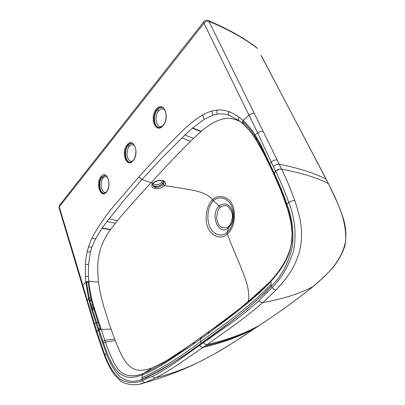 <?xml version="1.0" encoding="UTF-8"?>
<svg xmlns="http://www.w3.org/2000/svg" width="405" height="405" viewBox="0 0 405 405"><rect width="100%" height="100%" fill="white"/><g stroke="black" fill="none" stroke-linecap="round" stroke-linejoin="round"><path stroke-width="0.61" d="M257.534 326.602L257.367 326.714C242.853 334.788 225.469 341.202 205.198 345.956L234.055 325.377C243.425 318.613 253.019 311.015 262.84 302.581L276.256 289.783C274.823 289.793 273.395 289.084 271.973 287.661L258.901 300.692C260.218 302.1 261.534 302.727 262.84 302.581C282.953 298.986 299.72 293.645 313.146 286.563L313.318 286.441C319.024 281.713 324.608 276.443 330.075 270.631C336.631 263.868 341.547 255.666 344.832 246.027C346.801 235.578 345.966 225.438 342.326 215.597L339.79 208.529L334.824 196.754L328.293 183.495C336.074 200.318 346.766 218.422 345.622 241C341.283 263.24 325.443 275.491 313.146 286.563C294.121 301.588 276.164 314.548 259.266 325.438L259.443 325.316M205.198 345.956L178.782 364.009C170.951 369.259 163.316 373.856 155.869 377.799L145.567 382.376C144.15 382.578 143.081 381.966 142.368 380.533L152.604 376.235C153.465 377.566 154.553 378.088 155.869 377.799C172.176 373.501 186.842 368.115 199.878 361.64L202.723 360.207M59.059 207.785L59.419 205.381L203.912 21.581M87.161 251.824L88.467 246.918L91.879 247.202L90.391 251.9L87.156 251.88C86.295 255.504 85.708 259.767 85.399 264.683L85.404 276.797L85.779 281.941L82.934 285.449L82.65 286.279M248.245 129.215L243.577 124.37L238.97 120.579L229.134 115.329C228.334 114.473 228.273 113.248 228.952 111.643C224.669 110.18 220.76 109.654 217.232 110.049L212.341 110.884L208.717 112.013L203.107 114.691C187.53 123.849 174.864 138.697 162.689 150.898L139.679 175.998L117.83 201.401C107.887 212.483 99.235 224.709 91.884 238.079L88.467 246.918M228.952 111.643C232.004 112.757 235.361 114.605 239.026 117.182L243.061 120.457L248.847 115.324C250.639 113.724 252.452 113.066 254.284 113.349L279.242 164.197C277.253 164.06 275.289 164.835 273.355 166.516L257.732 133.103L203.963 23.237L203.781 21.743C204.307 20.66 207.188 19.734 208.008 20.498L207.983 20.488M132.536 161.074C131.134 162.425 127.018 159.98 126.998 154.011C127.459 149.673 128.248 147.111 129.382 146.332L127.14 144.818C133.417 136.536 139.877 153.227 133.093 160.765L133.129 160.446M127.14 144.818C120.675 152.174 126.623 168.698 133.093 160.765M131.792 143.37L131.564 143.34C130.197 143.233 128.922 143.886 127.737 145.299C125.059 149.212 124.411 153.596 125.798 158.456C126.704 160.765 128.01 162.025 129.721 162.238L130.03 162.248C130.456 162.476 131.478 161.889 133.103 160.476M131.564 143.34L132.222 143.476M129.382 146.332C130.187 144.727 131.822 144.357 134.283 145.218M87.075 301.193L87.283 300.495L82.934 285.449L59.272 206.849L204.262 22.893C205.619 21.576 207.061 21.02 208.595 21.232L208.008 20.498M254.284 113.349L208.929 21.349C228.516 29.545 244.681 38.566 257.433 48.413L256.922 47.836C244.033 37.883 227.757 28.78 208.089 20.534M261.326 55.622L326.071 179.152C314.427 173.107 298.814 168.126 279.242 164.197L281.602 169.118C279.642 169.012 277.688 169.776 275.734 171.416C280.478 181.146 284.801 191.464 288.709 202.368L286.963 204.257C292.076 217.566 293.873 231.706 292.354 246.67C288.426 263.22 281.374 276.418 271.208 286.249L271.973 287.661C281.875 277.891 289.155 265.219 293.812 249.657C296.46 233.224 294.764 217.465 288.709 202.368C290.871 201.158 292.911 200.576 294.83 200.617C301.512 221.408 303.618 233.245 299.477 251.647C296.49 261.266 293.002 268.768 289.003 274.15C285.54 279.207 281.293 284.416 276.256 289.783M152.604 376.235C159.454 372.878 167.022 368.327 175.314 362.581L230.404 323.681C240.545 316.437 250.047 308.772 258.901 300.692M294.83 200.617C291.099 190.127 286.689 179.628 281.602 169.118C301.153 172.864 316.715 177.658 328.293 183.495L326.071 179.152L328.501 183.662M271.208 286.249L265.037 292.683L247.835 308.19C232.171 320.993 216.614 332.743 201.169 343.445L201.113 343.303C222.431 327.706 247.075 311.349 271.168 286.127L271.208 286.249M141.902 379.46L142.368 380.533C134.986 383.591 127.783 383.267 120.756 379.556C114.023 374.119 108.712 365.872 104.824 354.82L106.444 353.793L99.843 335.067L100.622 334.692L103.442 342.934C108.758 356.845 110.99 364.829 119.156 373.086C127.924 379.222 132.369 377.794 142.332 374.969L141.902 379.46M106.444 353.793C110.008 363.401 114.61 371.112 120.25 376.928C127.19 381.778 134.394 382.583 141.861 379.338L146.721 377.455L160.152 370.555C172.327 363.376 186.001 354.34 201.169 343.445L201.437 343.987M139.664 384.077L145.567 382.376M85.88 282.984L86.478 282.528L89.232 298.1L91.657 307.228L91.003 307.643L88.604 298.536L85.779 281.941L88.771 281.186L88.422 276.164L88.503 264.333L90.391 251.9M95.155 328.298L95.61 327.448L87.283 300.495L88.604 298.536L90.695 297.594L91.171 299.589L91.879 299.457L89.905 289.605L88.771 281.186L98.45 282.128L97.721 271.694C97.397 257.453 99.883 244.301 110.373 229.756L117.47 220.609C127.727 208.398 138.92 195.817 151.04 182.863C163.018 169.518 176.155 155.667 190.451 141.31L201.179 131.357C214.473 120.047 225.853 116.124 235.32 119.581L235.335 119.566C236.515 119.713 238.044 120.29 239.927 121.297M111 329.027L101.255 329.548L104.799 340.382L114.61 339.01L109.35 324.162L103.614 306.129L100.344 293.321L98.45 282.128M101.255 329.548L100.87 328.328L100.172 328.47L100.496 329.705L101.255 329.548M89.09 300.54L91.171 299.589L92.487 304.641L93.135 304.484L100.87 328.328M93.135 304.484L91.879 299.457M248.088 301.771C251.895 285.864 238.287 263.766 227.362 233.984C219.631 241.005 209.648 234.277 207.557 226.466C205.092 222.021 205.294 206.474 212.519 199.832C205.887 191.201 193.109 190.117 164.43 185.591L163.326 184.619L164.233 182.23L164.081 181.784M155.242 188.553C159.049 188.77 162.111 187.783 164.43 185.591C166.349 183.313 165.792 181.622 162.759 180.514C158.836 179.931 155.51 180.853 152.776 183.283C150.837 185.925 151.657 187.682 155.242 188.553L155.52 187.069C157.216 187.723 159.818 186.907 163.326 184.619L162.911 183.465L161.752 182.488C161.529 182.918 160.532 183.526 158.76 184.305C155.864 185.161 153.981 184.882 153.105 183.47M114.61 339.01L119.521 350.851C127.909 368.818 135.123 373.79 152.169 367.887L167.199 360.384M187.52 346.862L165.453 361.392M227.362 233.984C235.366 227.595 236.14 210.863 232.024 204.328C230.374 198.744 219.88 192.583 212.519 199.832L213.329 200.728C219.459 195.453 228.131 198.06 231.746 206.398C235.533 214.756 233.315 227.165 227.195 232.303C221.135 237.619 212.919 234.627 209.628 226.344C206.342 218.214 207.826 206.464 213.329 200.728L219.313 205.973C209.344 214.356 218.71 236.905 228.643 227.731L228.476 226.304C229.797 226.147 231.098 223.175 232.379 217.389C233.052 213.673 229.934 206.307 225.818 205.644C223.332 205.578 221.515 206.16 220.371 207.4L219.313 205.973C224.254 202.338 228.425 203.573 231.842 209.679C234.222 216.802 233.153 222.821 228.643 227.731L227.195 232.303L227.362 233.984M220.371 207.4C218.437 208.499 217.186 211.992 216.614 217.875C217.531 223.023 219.085 226.122 221.277 227.185C225.357 228.187 227.757 227.893 228.476 226.304M164.065 181.759L164.233 182.23C163.726 181.268 163.073 180.757 162.268 180.706L162.759 180.514M152.508 184.599L152.564 184.812C153.348 186.406 154.335 187.156 155.52 187.069L155.429 186.842C153.9 186.578 152.953 185.966 152.594 185.004M162.273 180.706C160.481 180.397 158.694 180.519 156.922 181.081L152.776 183.283L141.937 179.531L160.648 159.327L184.943 135.007L193.479 138.358M163.883 181.531L162.911 183.465L159.727 185.515C156.775 186.619 154.437 186.538 152.705 185.282M162.532 180.777L161.752 182.488M139.047 176.712L141.937 179.531L124.958 199.093L106.935 221.52L115.354 223.201M91.879 247.202L95.534 238.844L101.984 228.268L106.935 221.52M102.171 228.005L110.56 229.493M102.131 228.055L110.524 229.544M88.503 264.333L85.399 264.683M212.341 110.884C211.83 112.808 212.088 114.22 213.121 115.131L204.444 119.166L192.674 127.934L184.943 135.007M213.121 115.131L217.713 114.068C216.726 113.289 216.548 111.947 217.176 110.049M229.134 115.329C225.382 114.028 221.57 113.608 217.713 114.068M192.431 128.142L200.931 131.564M192.37 128.198L200.87 131.615M243.861 121.186L243.238 122.037C247.303 125.864 251.054 130.39 254.502 135.614L260.471 145.542L260.881 144.853L255.049 134.84C251.505 129.286 247.774 124.735 243.861 121.186L243.061 120.457C242.21 121.424 242.079 122.431 242.661 123.474L239.821 121.211M265.477 156.629L267.766 161.246M260.881 144.853L274.129 172.991L275.577 171.107L273.355 166.516M275.608 171.163L274.281 173.299L275.577 171.107L277.86 169.66L281.485 168.875M260.43 147.182L260.471 145.542L261.397 147.258L274.028 173.973L274.281 173.299L276.919 179.111L276.661 179.774L281.222 190.568C288.37 209.861 292.916 220.057 291.964 240.616C290.107 252.659 287.104 258.765 283.262 265.31C279.961 270.601 275.866 275.957 270.96 281.374L271.168 286.127M286.963 204.257C284.72 197.701 282.437 191.752 280.113 186.406L276.919 179.111M96.37 332.277L96.805 331.447L104.824 354.82L104.449 355.661C107.507 363.366 110.823 369.735 114.392 374.772L119.764 380.295C122.634 383.55 134.683 386.775 143.198 383.16C163.367 377.647 182.255 370.479 199.862 361.645L215.075 353.626C227.853 346.184 241.314 337.638 255.449 327.999M99.843 335.067L98.364 330.475L96.749 331.234L96.309 332.07L96.734 331.189L95.61 327.448M100.622 334.692L99.139 330.11L96.734 331.189L99.073 329.908L100.496 329.705M91.003 307.643L98.293 330.217L101.215 329.346M90.426 305.593L92.487 304.641L100.162 328.42L98.724 328.895L99.058 329.857L101.174 329.295M93.682 306.519L91.657 307.228L98.724 328.895L97.969 329.255M102.835 341.187L104.799 340.382L105.401 342.119L115.238 340.625M103.442 342.934L105.396 342.119L108.484 350.558L113.734 362.521L118.154 369.345C120.892 372.615 124.219 374.655 128.127 375.465L128.198 375.481M195.802 341.015L190.001 345.116L194.137 342.195L192.967 344.407L170.535 359.594C162.638 364.773 151.51 371.476 142.454 374.929L143.395 373.44C138.373 375.475 133.311 376.154 128.193 375.481M190.001 345.116L189.418 345.526C173.381 357.564 158.077 366.854 143.512 373.395L152.209 367.867M194.537 341.911L208.833 331.634L207.735 333.836L200.429 339.188L201.553 336.914L194.532 341.916L193.367 344.128L200.429 339.188L200.602 341.699C221.859 326.03 246.701 309.643 270.935 284.477M270.054 281.596C248.903 301.705 228.643 318.279 209.258 331.325L208.833 331.634M274.241 175.188L280.194 188.852L280.275 188.254M276.661 179.774L274.028 173.973L273.937 174.53L274.129 172.991L274.129 174.995M273.426 173.441L273.977 174.656M277.116 159.869C275.101 159.722 273.132 160.501 271.213 162.208L269.943 163.696L269.715 165.341L273.395 173.37M243.238 122.037L243.157 123.672C247.171 127.479 250.892 131.944 254.315 137.077L261.24 148.534L269.791 165.559M271.497 280.037L270.808 281.546L271.193 280.366C262.592 289.661 253.5 297.473 241.987 306.696C230.89 315.394 219.966 323.61 209.223 331.351L207.735 333.836M208.165 333.517L234.176 313.9C240.934 308.595 246.184 304.433 254.461 297.229C260.653 291.797 266.1 286.568 270.808 281.546M192.967 344.407L193.367 344.128M143.395 373.44L142.454 374.929M199.538 345.323C200.769 346.771 202.014 347.424 203.28 347.293C223.545 342.514 240.94 336.074 255.469 327.984L259.266 325.438C244.782 333.492 227.402 339.881 207.132 344.604C205.882 344.721 204.621 344.063 203.345 342.635M255.474 327.979L259.367 325.377C276.443 314.356 294.42 301.386 313.288 286.467M214.336 354.036L232.424 343.126L255.535 327.944M163.023 125.656C155.803 134.571 149.005 117.511 156.295 109.249C163.336 99.913 170.647 117.253 163.023 125.656M106.388 192.091C100.642 199.25 95.256 183.146 101.083 176.6C106.707 169.088 112.453 185.465 106.388 192.091M129.823 162.243C125.079 161.696 123.965 150.083 128.182 145.36C129.291 144.033 130.491 143.375 131.782 143.385M261.088 55.374L326.278 179.319M86.478 282.528L88.857 282.093M181.88 137.958L190.451 141.31M109.026 218.816L117.47 220.609M101.984 228.268L110.373 229.756M88.422 276.164L85.404 276.797M91.884 238.079L95.534 238.844M203.107 114.691C202.844 116.675 203.29 118.164 204.444 119.166M192.674 127.934L201.179 131.357M244.033 124.78L243.577 124.37M238.97 120.579C238.277 119.713 238.297 118.579 239.026 117.182M243.157 123.672L243.491 124.279C247.379 127.914 251.019 132.268 254.411 137.341L254.542 137.538M263.068 131.266C261.407 131.007 259.63 131.62 257.732 133.103L255.049 134.84L254.502 135.614L254.315 137.077L255.859 139.548M141.846 377.784C159.95 369.618 179.536 357.59 200.602 341.699L201.113 343.303C179.941 359.189 160.188 371.162 141.856 379.222M104.515 355.828L96.268 331.943M98.764 321.955L95.853 322.947L94.056 324.623L96.268 331.928M94.097 324.759L58.998 207.583M87.991 282.133L90.695 297.594L91.424 297.473M89.297 301.386L92.082 300.297M94.046 307.734L91.363 308.893M94.132 308.033L91.444 309.157M94.471 309.101L91.763 310.24M100.855 328.278L97.949 329.209M280.316 189.15L281.136 191.16L281.222 190.568M262.116 150.209L262.07 148.539L262.47 147.911M261.392 148.913L261.397 147.258L261.812 146.625M261.205 148.574L261.22 146.929L261.65 146.311M259.61 142.504L259.165 143.208L259.124 144.899M256.927 137.832L256.411 138.581L256.411 140.413M256.375 136.925L255.849 137.69L255.742 139.36L264.667 155.029M264.632 154.958L273.324 173.173L273.547 171.695M273.901 174.449L273.35 173.234L273.577 171.755M281.252 191.454L287.677 209.405C290.385 219.11 291.387 223.074 292.02 233.371C291.964 238.216 291.57 242.433 290.851 246.022C290.238 249.126 288.588 253.732 285.895 259.843C281.677 267.492 276.828 274.276 271.345 280.199M209.258 331.325L208.798 331.66M161.98 107.492L161.716 107.436C166.561 107.512 167.938 120.219 163.023 125.368C161.57 126.973 160.137 127.681 158.714 127.504C153.419 127.195 152.219 115.06 156.922 109.775C158.416 107.998 160.015 107.224 161.716 107.436L162.03 107.502M162.076 126.309C156.406 129.079 153.632 116.448 158.628 110.904L157.378 109.861C158.836 108.125 160.4 107.345 162.071 107.512M158.628 110.904C160.724 108.56 162.78 108.201 164.789 109.821M106.09 192.152C101.518 194.284 99.179 182.452 103.24 177.992C104.485 176.55 105.791 176.18 107.143 176.889M103.24 177.992L102.095 177.091L105.067 175.431M103.837 193.266C99.397 192.947 98.182 181.43 102.095 177.091M104.961 175.416L104.748 175.395C108.879 174.869 110.676 187.474 106.409 191.808C105.199 192.962 104.303 193.448 103.731 193.266C99.103 193.499 97.6 181.541 101.655 177.051L105.001 175.421M158.8 127.514C153.753 126.699 152.827 114.98 157.378 109.861M58.998 207.568L59.408 205.401M133.108 160.476C135.179 157.925 136.09 154.437 135.842 150.002C134.379 142.823 131.59 143.416 131.863 143.385M257.074 47.952L257.605 48.524M238.803 120.918L235.472 119.627M152.564 184.812L153.348 183.187M201.548 336.919L208.783 331.67"/></g></svg>
